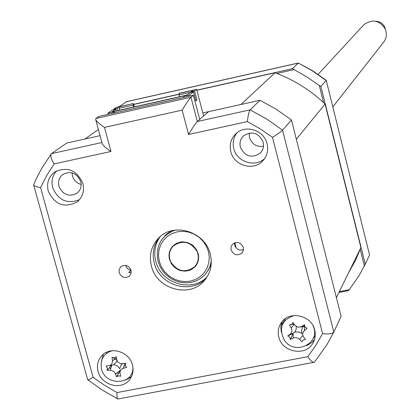 <?xml version="1.0" encoding="UTF-8"?>
<svg xmlns="http://www.w3.org/2000/svg" width="420" height="420" viewBox="0 0 420 420"><rect width="100%" height="100%" fill="white"/><g stroke="black" fill="none" stroke-linecap="round" stroke-linejoin="round"><path stroke-width="0.63" d="M58.942 186.275C62.905 194.854 68.896 197.19 76.918 193.284C80.551 190.302 81.821 186.401 80.734 181.571C76.892 173.108 70.98 170.704 63.005 174.358C59.178 177.329 57.824 181.303 58.942 186.275M72.035 172.877L72.445 175.928C73.847 180.338 76.75 183.178 81.149 184.443M48.237 190.99C54.605 204.692 64.176 208.383 76.96 202.057C82.645 197.316 84.63 191.137 82.908 183.514C76.839 170.105 67.473 166.247 54.805 171.938C48.631 176.662 46.441 183.015 48.237 190.99M56.679 170.83C52.421 175.544 51.077 181.146 52.657 187.63C58.217 200.34 67.153 204.367 79.459 199.721M131.224 272.548L128.678 272.48L130.625 270.401L127.559 268.716L126.336 267.109L125.695 265.398M119.149 272.659C121.595 277.615 125.05 278.733 129.518 276.014L131.066 273.383L131.04 270.244C128.636 265.319 125.197 264.175 120.734 266.821L119.133 269.472L119.149 272.659M231.068 249.911C233.756 255.176 237.421 256.174 242.056 252.893L243.359 250.341L243.306 247.422C240.665 242.193 237.027 241.169 232.391 244.351L231.026 246.934L231.068 249.911M243.474 249.638C239.279 250.793 236.345 249.307 234.67 245.191L234.518 242.876M98.102 371.474C101.252 385.014 120.787 390.579 129.103 380.252C132.752 375.869 133.859 370.755 132.431 364.912C129.365 351.608 110.392 345.849 101.861 355.588C97.85 360.05 96.595 365.348 98.102 371.474M125.008 380.237L131.392 376.834M278.786 336.935C281.993 352.165 305.172 356.722 312.685 343.534C315.2 339.407 315.882 334.919 314.727 330.068C311.619 315.168 289.228 310.27 281.295 322.697C278.376 326.991 277.541 331.737 278.786 336.935M306.516 345.665L311.005 343.203L314.522 339.554M230.774 151.625C233.777 165.396 252.956 171.286 262.374 161.275C267.026 156.398 268.601 150.57 267.099 143.792C264.212 130.431 245.963 124.262 236.292 133.339C231.021 138.285 229.184 144.38 230.774 151.625M236.938 132.804C233.462 137.471 232.412 142.706 233.772 148.517C236.707 161.921 255.176 167.911 264.684 158.492M240.356 147.095C244.902 156.539 251.491 158.592 260.116 153.248C263.109 150.171 264.127 146.48 263.177 142.17C258.809 132.888 252.326 130.73 243.731 135.697C240.492 138.799 239.369 142.601 240.356 147.095M249.197 133.061L249.448 137.534C251.879 144.191 256.557 147.11 263.492 146.291M151.431 266.096C156.634 289.118 189.504 298.463 204.067 280.917C210.588 273.278 212.651 264.348 210.268 254.137C205.338 231.977 174.447 221.986 159.217 237.5C151.41 245.375 148.816 254.903 151.431 266.096M159.406 237.326C153.631 244.86 151.909 253.412 154.24 262.978C159.401 285.863 192.071 295.139 206.551 277.694L206.645 277.589M281.852 321.951L280.802 326.923L281.264 332.052M103.415 354.17L101.43 361.142M95.923 118.472L98.931 116.408L193.415 95.261L190.958 97.22L197.305 121.506C195.584 123.354 192.665 127.675 188.554 134.479L182.165 110.135C186.281 103.294 189.21 98.989 190.958 97.22L95.923 118.472L95.618 119.264C96.39 121.38 99.346 124.089 104.48 127.397L110.975 151.468C105.845 148.16 102.889 145.42 102.102 143.252L95.718 119.632M193.415 95.261L199.721 119.401L197.305 121.506L250.136 109.862C248.929 111.71 248.01 115.626 247.38 121.595L188.554 134.479M259.996 100.28L276.25 109.279L291.475 120.005L282.55 130.184L266.873 119.133L250.136 109.862L259.996 100.28L208.619 111.652L199.721 119.401M291.475 120.005L341.124 316.276L333.821 332.036C332.241 333.795 328.493 334.32 322.576 333.601L272.528 137.377L260.29 128.924L247.38 121.595M127.817 379.192L127.229 378.877M118.204 373.653L116.949 372.866M110.68 368.707L109.526 367.899M98.38 129.47L84.977 139.015L100.055 135.676L66.733 143.052L51.497 153.636L101.908 142.527M110.975 151.468L54.143 163.91C51.214 159.343 50.237 156.009 51.214 153.904L51.497 153.636M54.143 163.91L46.793 175.403L40.583 187.551C36.32 186.905 33.999 185.992 33.621 184.821L36.845 177.602L41.559 168.683L51.214 153.904M40.583 187.551L93.124 377.318C89.859 379.297 88.037 380.079 87.659 379.659L33.7 185.105M280.912 325.742L285.401 318.628M327.033 344.468L314.664 361.893L327.033 344.468L333.821 332.036L282.55 130.184C280.885 131.754 277.546 134.153 272.528 137.377M314.664 361.893L314.26 362.26C312.69 362.523 310.527 360.67 307.781 356.706L315.73 345.534L322.576 333.601M313.803 362.344L118.004 399C117.091 398.648 116.765 396.501 117.038 392.564L307.781 356.706M118.897 106.806L126.74 101.666M133.565 104.349L179.02 94.148M196.875 90.142L292.493 68.691L298.247 63.095L126.079 101.819M323.594 102.659L319.321 85.554L320.896 86.447L326.109 80.504L312.637 71.033L298.379 63.005L126.31 101.703M320.896 86.447L365.269 264.212L369.553 254.972L326.214 80.32L312.811 70.891L298.379 63.005M339.444 291.585L349.251 289.669L348.364 290.635L339.014 292.462M349.251 289.669L359.111 275.567L365.269 264.212M360.239 249.396L364.392 266.012M319.321 85.554L306.983 76.976L292.493 68.691M276.911 73.463L293.89 69.657M326.214 80.32L369.553 254.972M211.124 264.925L206.813 272.381L211.118 264.999M171.181 230.89L166.315 234.444L164.525 236.323M234.859 242.75L236.093 247.853M112.313 350.69C103.74 353.425 100.102 359.331 101.404 368.403C104.722 386.264 133.655 385.403 132.925 367.385M107.383 368.177L106.139 366.151L110.371 365.295L112.145 363.206L112.46 361.258L112.051 357.273L114.235 357.898L116.177 356.654L117.038 360.497L118.141 362.366L120.813 363.752L125.706 363.232L125.27 365.516L126.662 367.364L122.398 368.576L120.608 370.02L119.873 372.519L120.724 376.226L118.393 375.784L116.603 376.834L115.301 373.459L114.161 371.852L111.562 370.372L107.1 370.272L107.383 368.177M119.9 371.144L116.603 376.834M119.9 370.792L115.479 373.9M117.222 360.985L113.862 364.633L117.332 365.935L119.8 368.739L120.572 365.867L122.561 363.709M113.862 364.633L111.914 365.169L110.15 370.219M124.966 363.342L123.307 368.261M111.678 365.216L107.1 370.272M111.689 365.201L109.898 365.516M116.461 357.966L112.418 360.743M189.793 96.07L189.509 94.988L193.515 91.838L195.878 100.905L196.933 100.049L194.57 91.004L196.67 89.35L203.621 116.004M179.519 96.736L179.03 94.873L191.315 92.117M196.67 89.35L179.303 93.245L179.03 94.873M113.804 113.075L113.521 112.009L107.735 113.3L112.502 110.003L115.794 109.263L116.24 110.917M117.642 110.602L117.049 108.392L113.762 109.127L113.915 109.683M117.049 108.392L119.207 106.89L133.355 103.561L134.243 106.88M113.762 109.127L116.267 107.394L133.355 103.561M119.207 106.89L119.191 108.292L133.03 105.189L133.523 107.042M119.191 108.292L119.684 110.145M133.03 105.189L133.035 103.787M193.515 91.838L190.155 92.589L186.989 95.067L112.082 111.846L115.794 109.263M179.009 93.471L193.053 90.316L191.221 91.754L191.368 92.316M191.221 91.754L194.57 91.004M196.933 100.049L195.725 100.317M113.521 112.009L114.198 111.531L184.196 95.855L183.614 96.311L189.509 94.988M183.897 97.393L183.614 96.311M114.566 112.907L114.198 111.531M108.019 114.371L107.735 113.3M106.213 352.391L106.99 353.02M113.279 357.866L117.049 360.538M124.32 365.258L125.391 365.904M132.678 370.025L133.051 370.225M313.105 338.615L315.221 335.995M348.973 272.113L355.593 260.206L360.906 247.595L336.409 297.633L296.342 139.251L325.07 104.06C310.485 90.132 293.8 79.695 275.021 72.755L196.912 90.274M275.021 72.755L240.922 104.501L202.818 112.933M166.105 234.644L166.021 234.959M207.931 270.68L208.226 270.543M360.906 247.595L325.07 104.06M179.025 94.29L133.602 104.48M159.348 261.518L161.422 266.858L164.614 271.682L168.767 275.746L173.67 278.849L179.083 280.838L184.732 281.615L190.344 281.143L195.636 279.431L200.345 276.575L204.23 272.706L207.102 268.018L208.803 262.747L209.249 257.156L208.42 251.522L206.351 246.141L203.144 241.28L198.965 237.184L194.019 234.061L188.564 232.071L182.873 231.315L177.24 231.824L171.943 233.572L167.244 236.476L163.391 240.377L160.561 245.081L158.902 250.352L158.492 255.922L159.348 261.518M211.271 261.035L210.063 266.117L207.858 270.8L204.745 274.906L200.849 278.276L196.319 280.786L191.331 282.34L186.071 282.875L180.752 282.382L175.571 280.87L170.725 278.407L166.399 275.084L162.761 271.031L159.947 266.396L158.067 261.361C155.327 246.178 160.976 235.767 175.004 230.129M169.517 259.445C168.278 254.121 169.475 249.559 173.108 245.753L176.647 243.269L180.831 241.983L183.057 241.836L187.504 242.545L191.62 244.524L193.431 245.936L196.361 249.459L198.146 253.617C199.332 258.704 198.261 263.125 194.933 266.878L191.436 269.546L189.394 270.428L184.968 271.189L180.437 270.569L178.264 269.756L174.368 267.215L171.355 263.666L169.517 259.445M294.053 315.53C281.594 320.035 278.402 328.309 284.487 340.363C295.139 356.27 321.536 342.862 313.016 325.736M305.083 327.08L307.167 328.298L303.377 331.621L302.589 334.415L303.135 336.262L305.461 339.418L303.109 339.953L301.922 341.77L298.851 338.646L296.499 337.586L294.01 337.691L290.388 339.497L289.748 337.318L287.763 335.927L290.95 333.548L291.931 331.396L291.659 328.881L289.443 324.823L291.711 324.445L292.976 322.455L295.06 325.353L297.911 327.259L301.539 326.623L304.531 324.723L305.083 327.08M294.042 323.935L290.892 324.818M304.537 325.789L304.411 330.53M304.526 325.736L304.531 324.723M296.21 326.492L296.137 329.511L294.767 332.147L298.51 331.916L301.975 333.564L301.529 329.899L303.035 326.618L300.846 326.991M303.035 326.618L304.379 325.899L301.539 326.623M302.794 335.486L299.596 339.329M294.767 332.147L293.149 333.396L293.134 338.053M294.305 324.303L291.207 327.936M290.262 334.157L293.149 333.396L287.763 335.927M292.95 333.527L290.388 339.497M385.487 29.547L384.82 27.268C382.972 23.478 379.948 21.473 375.748 21.257M332.829 106.89L383.019 42.998C386.484 38.85 387.245 34.214 385.303 29.09C379.659 20.291 372.572 18.774 364.046 24.544L362.954 25.73M170.641 261.713C168.268 255.738 169.166 250.493 173.323 245.973C182.6 239.694 190.502 241.479 197.022 251.339C199.316 257.093 198.539 262.201 194.702 266.674C185.414 273.399 177.392 271.745 170.641 261.713M93.124 377.318L104.769 385.45L117.038 392.564M182.165 110.135L104.48 127.397M207.244 276.638C192.465 293.16 160.855 283.637 155.783 261.266C153.547 252.173 155.038 243.947 160.251 236.586M111.914 365.169L109.473 365.647M77.574 192.754L76.918 193.284M78.036 201.169L76.96 202.057M129.98 275.515L129.518 276.014M242.655 252.079L242.056 252.893M130.389 378.578L129.103 380.252M314.265 340.316L312.685 343.534M264.343 158.986L262.374 161.275M261.334 151.867L260.116 153.248M206.551 277.694L204.067 280.917M117.674 398.832L102.281 390.065L87.827 379.79M119.91 371.737L119.889 370.282M194.933 266.878L196.203 265.309M364.046 24.544L318.113 74.361M173.323 245.973L174.731 244.398M195.946 265.141L197.237 263.545"/></g></svg>

